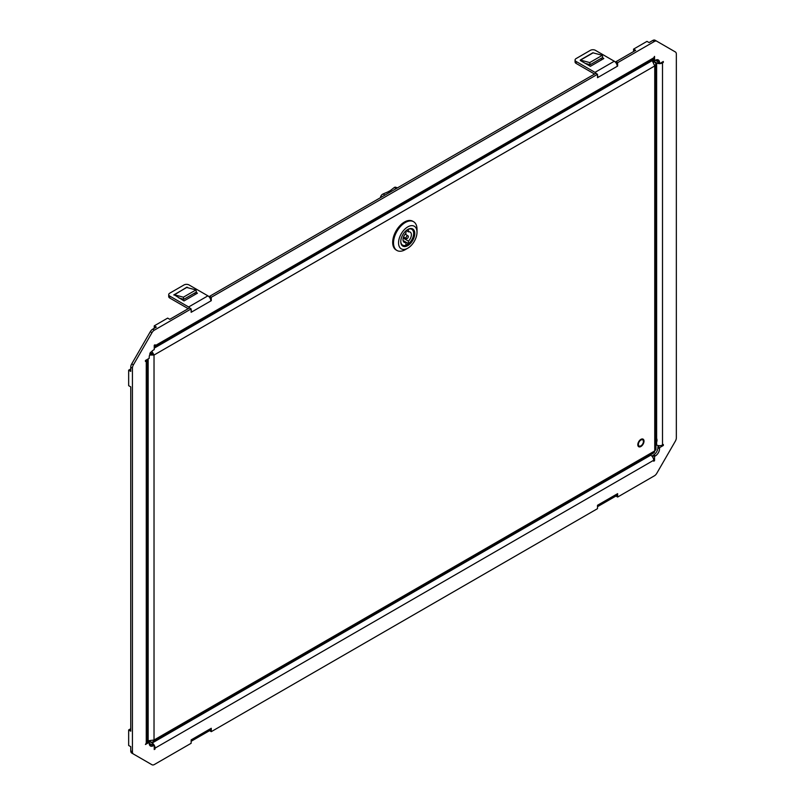 <?xml version="1.0" encoding="UTF-8"?>
<svg xmlns="http://www.w3.org/2000/svg" width="805" height="805" viewBox="0 0 805 805"><rect width="100%" height="100%" fill="white"/><g stroke="black" fill="none" stroke-linecap="round" stroke-linejoin="round"><path stroke-width="1.21" d="M149.207 742.321L147.486 741.375A4.156 2.395 180 0 1 146.269 743.045L145.433 744.494L149.207 742.321L149.207 743.287A5.927 3.421 120 0 0 150.434 746.004A5.927 3.421 120 0 0 153.393 745.702L154.238 745.219L154.238 749.576L155.073 748.127A4.156 2.395 -120 0 0 154.238 745.269M149.71 745.309A5.927 3.421 120 0 0 151.722 744.736L152.558 744.253L154.238 745.219M659.617 445.698L657.896 446.684L657.896 447.661A5.927 3.421 120 0 1 653.7 454.926L652.865 455.409L652.865 457.391M659.617 63.625A4.156 2.395 0 0 0 662.505 62.931L663.34 61.472L659.567 63.655L657.896 62.679L657.896 61.713A5.927 3.421 120 0 0 657.383 59.691M652.865 59.731L654.535 60.747L654.535 56.39L653.7 57.839A4.156 2.395 60 0 1 652.835 59.741L154.238 347.609A4.156 2.395 -120 0 0 155.073 345.717L155.073 344.751L154.238 345.234L154.238 349.591L153.393 350.074A5.927 3.421 120 0 0 149.207 357.34L149.207 358.316L145.433 360.489L145.433 361.455L146.269 360.972A4.156 2.395 0 0 0 147.486 359.302L147.486 741.345M615.956 496.031L617.636 497.047L654.405 475.815A4.75 2.737 120 0 0 656.779 473.32L675.365 441.13A4.75 2.737 120 0 0 676.341 437.819L676.341 54.116A4.75 2.737 120 0 0 675.365 51.953L656.779 41.216A4.75 2.737 120 0 0 654.405 41.458L617.636 62.679L617.636 66.07L597.501 77.693L597.501 74.302L211.272 297.297L211.272 300.688L191.137 312.31L191.137 308.919L154.369 330.151A4.75 2.737 120 0 0 151.994 332.656L133.409 364.836A4.75 2.737 120 0 0 132.433 368.147L132.433 751.85A4.75 2.737 120 0 0 133.409 754.023L151.994 764.75A4.75 2.737 120 0 0 154.369 764.519L191.137 743.287L191.137 739.896L211.272 728.273L211.272 731.665L597.501 508.669L597.501 505.278L617.636 493.656L617.636 497.047M209.592 730.648L211.272 731.665M150.314 763.784L150.314 763.784A4.75 2.737 120 0 0 150.324 763.784L151.994 764.75L150.314 763.784M130.752 368.962L128.659 370.179L128.659 385.665L130.752 386.883L130.752 731.182L128.659 729.964L128.659 745.46L130.752 746.678L130.752 750.884A4.75 2.737 120 0 0 131.738 753.047L133.409 754.023L131.738 753.047M191.137 308.919L189.467 307.953L169.754 319.333L167.651 318.116L154.238 325.864L156.331 327.082L152.688 329.185A4.75 2.737 120 0 0 150.314 331.68L131.738 363.87A4.75 2.737 120 0 0 130.752 367.181L130.752 371.387L128.659 370.179M597.501 74.302L595.831 73.335L209.592 296.331L209.592 297.417M633.565 51.55L633.565 49.125L635.668 50.333L615.956 61.713L615.956 62.81M655.099 40.25L656.779 41.216L655.099 40.25A4.75 2.737 120 0 0 652.734 40.481L649.092 42.585L646.989 41.377L633.565 49.125M585.336 63.404L590.176 64.702L602.754 57.437L602.321 55.314L593.104 52.848A1.187 0.684 60 0 1 592.893 52.758L594.563 53.241M596.505 73.728A4.156 2.395 -120 0 0 594.986 72.37L576.118 61.472A3.562 2.053 0 0 1 575.072 60.023A3.562 2.053 0 0 1 576.118 58.564L590.377 50.333A3.562 2.053 0 0 1 595.408 50.333L614.275 61.23A4.156 2.395 60 0 1 617.214 66.312M602.301 57.698L603.79 58.564L590.377 66.312L580.314 60.506M594.573 74.06L576.118 63.414A3.562 2.053 180 0 1 575.072 61.955L575.072 60.023M602.12 59.54L600.621 58.674M188.199 287.848L186.951 287.123L173.95 295.113M174.162 294.721L186.74 287.466L195.957 289.931L196.39 292.054L183.812 299.319L183.369 297.196L174.162 294.721A1.187 0.684 -120 0 1 173.95 294.63L184.013 300.929L197.426 293.181L195.927 292.316M654.938 61.945L656.639 62.931A4.156 2.395 0 0 0 659.526 63.625L659.567 62.679A5.927 3.421 120 0 0 658.339 59.973A5.927 3.421 120 0 0 655.381 60.264L654.535 60.747M663.34 444.511L662.505 444.994L663.34 445.477L663.34 444.511M650.299 454.895L650.762 455.167A4.156 2.395 60 0 1 653.7 460.249L653.7 461.215L654.535 460.732L654.535 456.375L655.381 455.892A5.927 3.421 120 0 0 659.567 448.627L659.567 447.661L663.34 445.477M657.896 446.684L659.567 447.661M652.865 455.409L654.535 456.375M191.137 311.827L191.56 312.068A4.156 2.395 -120 0 0 191.137 310.076M209.592 296.331L211.272 297.297M597.501 77.21L597.924 77.451A4.156 2.395 -120 0 0 597.501 75.469M615.956 61.713L617.636 62.679M155.073 748.127L653.7 460.249L654.535 460.732M154.238 748.61L155.073 749.093M154.198 745.199A4.156 2.395 -120 0 0 152.135 743.045L150.656 742.19M149.207 743.287L153.393 745.702M662.505 61.955L663.34 62.438M662.505 62.931L662.505 444.994A4.156 2.395 180 0 1 656.639 444.994L655.964 444.612M655.381 60.264L659.567 62.679M617.214 493.908A4.156 2.395 60 0 1 616.358 495.8L597.501 506.687M597.501 506.546A4.156 2.395 -120 0 0 597.924 505.037M210.85 728.515A4.156 2.395 60 0 1 209.994 730.417L191.137 741.294M191.137 741.153A4.156 2.395 -120 0 0 191.56 739.654M190.131 308.335A4.156 2.395 -120 0 0 188.622 306.977L169.754 296.089L169.754 298.021L188.209 308.677M169.754 296.089A3.562 2.053 0 0 1 168.708 294.63A3.562 2.053 0 0 1 169.754 293.181L184.013 284.95A3.562 2.053 0 0 1 189.044 284.95L207.911 295.848A4.156 2.395 60 0 1 210.85 300.929M194.257 293.282L195.756 294.147M169.754 298.021A3.562 2.053 180 0 1 168.708 296.572L168.708 294.63M183.812 299.319L178.972 298.021M195.957 289.931L183.369 297.196M592.893 52.758L580.314 60.023A1.187 0.684 -120 0 0 580.526 60.113L589.743 62.579L602.321 55.314M590.176 64.702L589.743 62.579M128.659 729.964L130.752 728.756M154.238 325.864L154.238 328.289M640.911 440.033A3.562 2.053 -60 0 1 642.692 439.852A3.562 2.053 -60 0 1 643.235 442.71A3.562 2.053 -60 0 1 640.911 445.839A3.562 2.053 -60 0 1 639.13 446.02A3.562 2.053 -60 0 1 638.586 443.163A3.562 2.053 -60 0 1 640.911 440.033M150.424 741.153L150.424 742.099L152.829 742.109L154.027 740.016L148.15 740.781L148.15 734.291A4.206 2.435 60 0 1 147.989 734.895M149.831 353.304L154.027 355.045L151.873 351.292M149.609 355.025L154.027 355.045L154.027 740.016L654.747 450.931L654.224 452.631L152.829 742.109M147.486 731.101A4.206 2.435 60 0 1 148.15 733.144L148.15 734.291M150.424 742.099L148.15 740.781M152.346 354.069L150.424 352.278M652.02 60.214L654.747 65.95L655.964 63.877L654.747 61.794L653.932 62.267M655.964 63.877L655.964 449.613L654.747 450.931L654.747 65.95L154.027 355.045M654.747 61.794L652.483 60.486M655.964 436.974A4.689 2.707 60 0 1 656.045 442.519L655.964 442.559M147.486 736.022A4.689 2.707 -120 0 0 148.04 734.22A4.689 2.707 -120 0 0 147.788 732.61A4.689 2.707 -120 0 0 147.486 731.775M147.486 731.544A4.287 2.475 60 0 1 147.818 732.429A4.287 2.475 60 0 1 148.04 733.898A4.287 2.475 60 0 1 148.04 734.049M642.581 438.967A4.377 2.526 -60 0 1 643.507 443.374A4.377 2.526 -60 0 1 639.23 446.906A4.377 2.526 -60 0 1 638.305 442.498A4.377 2.526 -60 0 1 642.581 438.967M407.652 229.526A9.549 5.514 -60 0 1 412.311 229.123A9.549 5.514 -60 0 1 414.283 233.5A9.549 5.514 -60 0 1 410.117 243.11A9.549 5.514 -60 0 1 402.762 245.666A9.549 5.514 -60 0 1 400.779 241.44M414.786 233.5A9.902 5.716 -60 0 1 407.783 245.626A9.902 5.716 -60 0 1 400.779 241.591A9.902 5.716 -60 0 1 407.783 229.455A9.902 5.716 -60 0 1 414.786 233.5M407.783 226.889A13.051 7.537 120 0 0 398.555 242.869A13.051 7.537 120 0 0 407.783 248.192L405.267 249.651A16.603 9.59 120 0 1 396.966 250.476A16.603 9.59 120 0 1 393.524 242.869A16.603 9.59 120 0 1 405.267 222.532A16.603 9.59 120 0 1 413.569 221.707A16.603 9.59 120 0 1 417.01 229.314L417.01 232.212A13.051 7.537 120 0 0 407.783 226.889M413.569 221.707L412.734 221.224A16.603 9.59 120 0 0 399.934 225.672A16.603 9.59 120 0 0 392.689 242.386A16.603 9.59 120 0 0 396.13 249.983L396.966 250.476M405.267 249.651L407.783 248.192A13.051 7.537 120 0 0 417.01 232.212M406.968 244.79A9.489 5.474 -60 0 1 406.948 244.811A9.489 5.474 -60 0 1 402.259 245.304M408.145 229.284A9.137 5.273 -60 0 1 413.659 233.47A9.137 5.273 -60 0 1 407.199 244.66A9.137 5.273 -60 0 1 400.81 241.983M407.219 229.928A8.895 5.132 120 0 0 405.962 230.794L405.951 233.299A5.927 3.421 120 0 0 404.231 242.335A5.927 3.421 120 0 0 405.931 242.557L405.921 245.052A8.895 5.132 120 0 0 408.437 243.613L408.447 241.108A5.927 3.421 120 0 0 410.158 232.071A5.927 3.421 120 0 0 408.467 231.86L408.477 229.355A8.895 5.132 120 0 0 407.219 229.928M406.082 237.837A1.57 0.906 -60 0 1 406.787 236.247A1.57 0.906 -60 0 1 407.994 235.855A1.57 0.906 -60 0 1 408.306 236.569A1.57 0.906 -60 0 1 407.632 238.139A1.57 0.906 -60 0 1 406.424 238.572A1.57 0.906 -60 0 1 406.082 237.837M411.747 228.872A9.489 5.474 -60 0 1 413.659 233.188A9.489 5.474 -60 0 1 413.649 233.329M408.467 231.86L406.243 230.572M408.447 241.108L403.194 238.079M408.437 243.613L403.084 240.514M405.931 242.557L403.204 240.977M391.824 191.117L389.429 190.996L388.433 191.671L389.57 192.415M390.727 191.751L389.429 190.996M390.284 190.604L394.219 187.575A3.562 1.892 -71.4 0 1 395.577 187.213L397.479 187.857M380.433 197.698A3.562 2.516 -56.4 0 1 383.1 193.955L388.433 191.671M614.275 61.23L594.986 72.37M155.073 345.717L653.7 57.839M146.269 743.045L146.269 360.972M657.896 447.661L659.567 448.627M653.7 454.926L655.381 455.892M130.752 750.884L132.433 751.85M130.752 367.181L132.433 368.147M131.738 363.87L133.409 364.836M150.314 331.68L151.994 332.656M152.688 329.185L154.369 330.151M652.734 40.481L654.405 41.458M650.762 455.167L152.135 743.045M656.639 62.931L656.639 438.383M656.639 441.925L656.639 444.994M207.911 295.848L188.622 306.977M576.118 61.472L576.118 63.414M580.526 60.113L593.104 52.848M148.15 733.144L148.15 358.919M652.473 60.486L154.238 348.142M396.583 188.37L394.219 187.575M384.871 195.132L383.1 193.955M407.994 235.855L405.197 234.104M406.424 238.572L403.516 237.012"/></g></svg>
